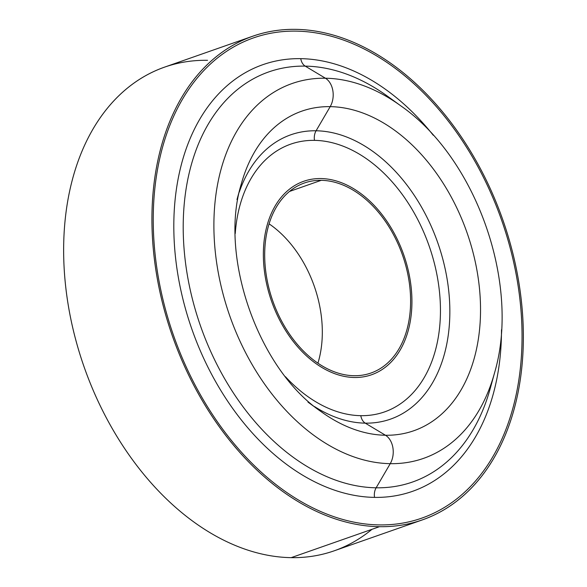 <?xml version="1.0" encoding="UTF-8"?>
<svg xmlns="http://www.w3.org/2000/svg" width="587" height="587" viewBox="0 0 587 587"><rect width="100%" height="100%" fill="white"/><g stroke="black" fill="none" stroke-linecap="round" stroke-linejoin="round"><path stroke-width="0.88" d="M376.135 487.797A10.984 7.778 -89.1 0 0 374.543 497.387A226.076 154.469 -109.3 0 1 178.008 275.42A226.076 154.469 -109.3 0 1 300.749 58.656A10.984 7.778 -89.1 0 0 305.211 66.118A217.293 148.467 70.7 0 0 187.238 274.459A217.293 148.467 70.7 0 0 376.135 487.797A217.293 148.467 70.7 0 0 490.218 388.543A217.293 148.467 -109.3 0 1 376.135 487.797A217.293 148.467 -109.3 0 1 187.238 274.459A217.293 148.467 -109.3 0 1 305.211 66.118A10.984 7.778 90.9 0 1 300.749 58.656A226.076 154.469 -109.3 0 1 433.279 135.267A226.076 154.469 70.7 0 0 300.749 58.656A226.076 154.469 70.7 0 0 178.008 275.42A226.076 154.469 70.7 0 0 374.543 497.387A10.984 7.778 90.9 0 1 376.135 487.797L390.238 463.664L376.135 487.797M401.024 106.005A198.619 135.707 70.7 0 0 400.899 105.917A198.619 135.707 70.7 0 0 325.418 78.225L305.211 66.118A217.293 148.467 -109.3 0 1 387.787 96.415A217.293 148.467 70.7 0 0 305.211 66.118L325.418 78.225A198.619 135.707 70.7 0 0 217.579 268.663A198.619 135.707 70.7 0 0 390.238 463.664A198.619 135.707 70.7 0 0 494.525 372.943A198.619 135.707 70.7 0 0 494.57 372.789M501.489 329.799A226.076 154.469 -109.3 0 1 374.543 497.387A226.076 154.469 70.7 0 0 501.489 329.799M160.06 157.081A254.45 173.862 -109.3 0 1 296.119 31.126A254.45 173.862 -109.3 0 1 521.718 321.867A254.45 173.862 -109.3 0 1 318.095 510.367A254.45 173.862 -109.3 0 1 160.06 157.081A254.45 173.862 70.7 0 0 318.095 510.367A254.45 173.862 70.7 0 0 521.718 321.867A254.45 173.862 70.7 0 0 296.119 31.126A254.45 173.862 70.7 0 0 160.06 157.081M390.238 463.664A198.619 135.707 -109.3 0 1 217.579 268.663A198.619 135.707 -109.3 0 1 325.418 78.225A18.307 12.958 90.9 0 1 330.195 106.643A169.327 115.698 70.7 0 0 241.294 183.988A169.327 115.698 -109.3 0 1 330.195 106.643A18.307 12.958 -89.1 0 0 325.418 78.225A198.619 135.707 -109.3 0 1 400.899 105.917C476.556 158.519 520.764 284.607 494.525 372.943A198.619 135.707 -109.3 0 1 390.238 463.664A18.307 12.958 -89.1 0 0 385.461 435.246A18.307 12.958 90.9 0 1 390.238 463.664M308.006 402.139L321.111 411.634A169.327 115.698 70.7 0 0 385.461 435.246A169.327 115.698 70.7 0 0 477.392 272.889A169.327 115.698 70.7 0 0 330.195 106.643L316.085 130.776A150.654 102.938 70.7 0 0 239.291 192.103A150.654 102.938 -109.3 0 1 316.085 130.776L330.195 106.643A169.327 115.698 -109.3 0 1 477.392 272.889A169.327 115.698 -109.3 0 1 385.461 435.246A169.327 115.698 -109.3 0 1 321.111 411.634C258.346 369.164 218.79 256.358 241.294 183.988L236.987 199.595M365.261 423.146L385.461 435.246L365.261 423.146A150.654 102.938 70.7 0 0 447.052 278.693A150.654 102.938 70.7 0 0 316.085 130.776A10.984 7.778 -89.1 0 0 314.493 140.366A141.871 96.936 70.7 0 0 235.248 233.531A141.871 96.936 -109.3 0 1 314.493 140.366A10.984 7.778 90.9 0 1 316.085 130.776A150.654 102.938 -109.3 0 1 447.052 278.693A150.654 102.938 -109.3 0 1 365.261 423.146A150.654 102.938 -109.3 0 1 314.478 406.549A150.654 102.938 70.7 0 0 365.261 423.146A10.984 7.778 90.9 0 1 360.8 415.677A10.984 7.778 -89.1 0 0 365.261 423.146M285.451 376.715A141.871 96.936 70.7 0 0 360.8 415.677A141.871 96.936 70.7 0 0 437.821 279.654A141.871 96.936 70.7 0 0 314.493 140.366A141.871 96.936 -109.3 0 1 437.821 279.654A141.871 96.936 -109.3 0 1 360.8 415.677A141.871 96.936 -109.3 0 1 285.451 376.715M317.626 364.747A102.512 70.044 70.7 0 0 354.379 377.492A102.512 70.044 70.7 0 0 409.19 326.746A102.512 70.044 70.7 0 0 357.666 191.296A102.512 70.044 70.7 0 0 320.92 178.551A102.512 70.044 70.7 0 0 266.102 229.297A102.512 70.044 70.7 0 0 317.626 364.747M321.214 180.326L289.472 191.457L321.214 180.326A100.685 68.796 70.7 0 0 266.549 276.866A100.685 68.796 70.7 0 0 354.071 375.717A100.685 68.796 -109.3 0 1 269.117 288.907A100.685 68.796 -109.3 0 1 304.33 183.012A100.685 68.796 -109.3 0 1 321.214 180.326A100.685 68.796 -109.3 0 1 406.175 267.136A100.685 68.796 -109.3 0 1 370.955 373.031A100.685 68.796 -109.3 0 1 354.071 375.717A100.685 68.796 70.7 0 0 408.735 279.177A100.685 68.796 70.7 0 0 321.214 180.326M266.102 229.297A102.512 70.044 -109.3 0 1 320.913 178.551A102.512 70.044 -109.3 0 1 357.666 191.296A102.512 70.044 -109.3 0 1 409.19 326.746A102.512 70.044 -109.3 0 1 354.372 377.492M317.927 363.162A100.685 68.796 70.7 0 0 269.073 223.838A100.685 68.796 -109.3 0 1 317.927 363.162M422.442 519.869L334.157 550.826A256.284 175.109 -109.3 0 1 291.181 557.65A256.284 175.109 -109.3 0 1 74.923 336.689A256.284 175.109 -109.3 0 1 164.558 67.131L252.843 36.174A256.284 175.109 70.7 0 0 163.208 305.732A256.284 175.109 70.7 0 0 379.466 526.693L291.181 557.65L379.466 526.693A256.284 175.109 70.7 0 0 422.442 519.869A256.284 175.109 70.7 0 0 512.077 250.311A256.284 175.109 70.7 0 0 295.819 29.35A256.284 175.109 70.7 0 0 252.843 36.174M295.819 29.35A256.284 175.109 -109.3 0 1 518.607 280.968A256.284 175.109 -109.3 0 1 379.466 526.693A256.284 175.109 -109.3 0 1 156.678 275.076A256.284 175.109 -109.3 0 1 295.819 29.35M207.534 60.307A256.284 175.109 70.7 0 0 68.393 306.032A256.284 175.109 70.7 0 0 291.181 557.65A256.284 175.109 70.7 0 0 371.982 529.32M387.787 96.415L400.899 105.917M490.218 388.543L494.525 372.943"/></g></svg>
